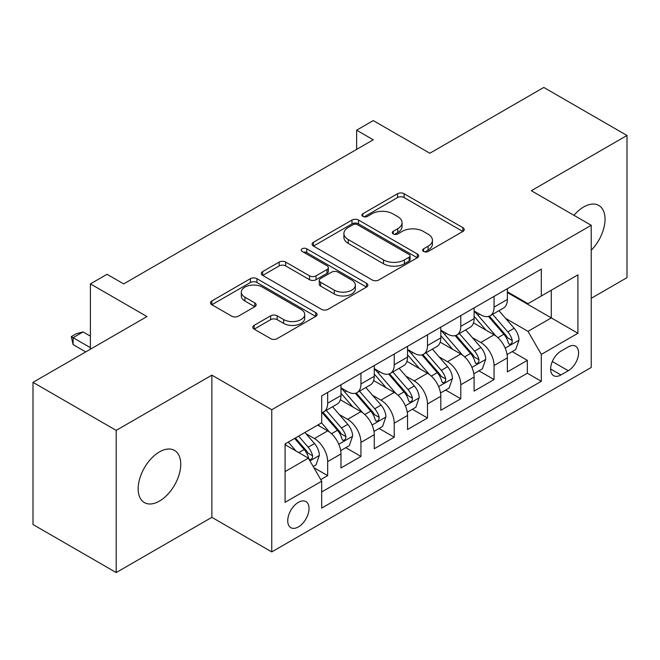 <?xml version="1.0" encoding="UTF-8"?>
<svg xmlns="http://www.w3.org/2000/svg" width="660" height="660" viewBox="0 0 660 660"><rect width="100%" height="100%" fill="white"/><g stroke="black" fill="none" stroke-linecap="round" stroke-linejoin="round"><path stroke-width="0.99" d="M423.605 251.476A3.234 1.864 0 0 0 428.175 251.476L462.883 231.437A4.62 2.665 0 0 0 464.236 229.556A4.62 2.665 0 0 0 462.883 227.667L404.085 193.718A4.62 2.665 0 0 0 397.551 193.718L362.851 213.757A3.234 1.864 0 0 0 361.903 215.077A3.234 1.864 0 0 0 362.851 216.398A3.234 1.864 0 0 0 367.422 216.398L371.91 213.807A14.784 8.53 0 0 1 392.815 213.807L397.716 216.637A14.784 8.53 0 0 1 402.047 222.667A14.784 8.53 0 0 1 397.716 228.707L393.228 231.297A3.234 1.864 0 0 0 392.279 232.617A3.234 1.864 0 0 0 393.228 233.937A3.234 1.864 0 0 0 397.798 233.937L402.286 231.346A14.784 8.53 0 0 1 423.192 231.346L428.092 234.176A14.784 8.53 0 0 1 432.424 240.207A14.784 8.53 0 0 1 428.092 246.246L423.605 248.837A3.234 1.864 0 0 0 422.656 250.157A3.234 1.864 0 0 0 423.605 251.476L423.605 248.837M159.456 501.088A30.121 17.391 120 0 0 179.132 474.548A30.121 17.391 120 0 0 174.512 450.409A30.121 17.391 120 0 0 159.456 451.902A30.121 17.391 120 0 0 139.78 478.442A30.121 17.391 120 0 0 144.392 502.582A30.121 17.391 120 0 0 159.456 501.088M591.228 250.239A30.121 17.391 120 0 0 598.802 205.45A30.121 17.391 120 0 0 583.737 206.943A30.121 17.391 120 0 0 573.969 215.325M298.386 526.928A15.056 8.695 120 0 0 308.228 513.661A15.056 8.695 120 0 0 305.918 501.592A15.056 8.695 120 0 0 298.386 502.334A15.056 8.695 120 0 0 288.552 515.608A15.056 8.695 120 0 0 290.854 527.678A15.056 8.695 120 0 0 298.386 526.928M254.158 325.355A4.62 2.665 0 0 0 252.805 327.236A4.62 2.665 0 0 0 254.158 329.125L270.658 338.646A4.62 2.665 0 0 0 277.183 338.646L315.727 316.396A4.62 2.665 0 0 0 317.08 314.507A4.62 2.665 0 0 0 315.727 312.625L256.938 278.677A4.62 2.665 0 0 0 250.404 278.677L211.86 300.935A4.62 2.665 0 0 0 210.507 302.816A4.62 2.665 0 0 0 211.86 304.705L231.784 316.206A4.62 2.665 0 0 0 238.318 316.206L254.809 306.685A4.62 2.665 0 0 0 256.162 304.796A4.62 2.665 0 0 0 254.809 302.915L244.934 297.206A12.358 7.136 0 0 1 241.312 292.165A12.358 7.136 0 0 1 248.944 285.574A12.358 7.136 0 0 1 262.408 287.116L301.117 309.466A12.358 7.136 0 0 1 304.73 314.507A12.358 7.136 0 0 1 297.107 321.098A12.358 7.136 0 0 1 283.635 319.555L277.183 315.826A4.62 2.665 0 0 0 270.658 315.826L254.158 325.355L254.158 329.125M591.228 298.303L627 277.646L627 135.473L543.807 87.442L429.833 153.244L373.263 120.582L356.623 130.193L373.263 139.796L123.684 283.891L107.044 274.279L90.403 283.891L90.403 349.214M116.193 430.386L116.193 572.558L211.868 517.324L211.868 375.152L116.193 430.386L33 382.354L146.974 316.552L90.403 283.891M211.868 375.152L271.763 409.728L591.228 225.291L591.228 367.463L271.763 551.909L271.763 409.728M627 135.473L531.325 190.707L591.228 225.291M372.24 279.997A4.62 2.665 0 0 0 378.774 279.997L417.318 257.747A4.62 2.665 0 0 0 418.671 255.857A4.62 2.665 0 0 0 417.318 253.976L358.52 220.027A4.62 2.665 0 0 0 351.986 220.027L313.442 242.286A4.62 2.665 0 0 0 312.089 244.167A4.62 2.665 0 0 0 313.442 246.056L372.24 279.997M303.468 252.178A3.234 1.864 0 0 1 306.751 252.632L306.751 248.787L366.523 283.297A4.62 2.665 0 0 1 367.876 285.186A4.62 2.665 0 0 1 366.523 287.067L327.979 309.325A4.62 2.665 0 0 1 321.445 309.325L262.655 275.377L262.655 271.606A4.62 2.665 0 0 0 261.302 273.496A4.62 2.665 0 0 0 262.655 275.377M262.655 271.606L279.147 262.086A4.62 2.665 0 0 1 285.681 262.086L309.524 275.847A4.62 2.665 0 0 0 316.058 275.847L326.997 269.536A4.62 2.665 0 0 0 328.35 267.647A4.62 2.665 0 0 0 326.997 265.757L302.173 251.427A3.234 1.864 0 0 1 301.224 250.107A3.234 1.864 0 0 1 303.221 248.383A3.234 1.864 0 0 1 306.751 248.787M116.193 572.558L33 524.527L33 382.354M320.768 479.614L327.673 475.629L313.863 467.659M306.001 433.727L314.358 438.553A18.826 10.865 60 0 1 327.673 461.604L340.981 453.923L340.981 467.948L360.946 456.415L345.807 447.678M339.281 414.513L347.638 419.339A18.826 10.865 60 0 1 360.946 442.39L374.261 434.709L374.261 448.734L394.226 437.209L379.087 428.464M372.562 395.299L380.911 400.125A18.826 10.865 60 0 1 394.226 423.184L407.534 415.495L407.534 429.52L427.498 417.995L412.36 409.249M405.834 376.093L414.191 380.911A18.826 10.865 60 0 1 427.498 403.969L440.814 396.28L440.814 410.305L460.779 398.78L445.64 390.043M439.114 356.878L447.472 361.705A18.826 10.865 60 0 1 460.779 384.755L474.094 377.075L474.094 391.099L494.059 379.566L494.059 365.541A18.826 10.865 -120 0 0 480.744 342.49L472.395 337.664M478.912 370.829L494.059 379.566M340.981 453.923A18.826 10.865 -120 0 0 327.673 430.864L317.683 425.098M374.261 434.709A18.826 10.865 -120 0 0 360.946 411.65L340.37 399.77M407.534 415.495A18.826 10.865 -120 0 0 394.226 392.444L373.642 380.556M440.814 396.28A18.826 10.865 -120 0 0 427.498 373.23L406.923 361.35M474.094 377.075A18.826 10.865 -120 0 0 460.779 354.016L440.204 342.136M568.268 346.904L560.942 351.137A14.586 8.423 120 0 0 551.413 363.99A14.586 8.423 120 0 0 553.649 375.68A14.586 8.423 120 0 0 560.942 374.954L568.268 370.73A14.586 8.423 120 0 0 577.797 357.877A14.586 8.423 120 0 0 575.561 346.186A14.586 8.423 120 0 0 568.268 346.904M285.079 471.595L308.368 458.147L321.684 481.206L321.684 508.101L541.307 381.298L541.307 354.403L528 331.345L505.667 318.45M321.684 481.206L285.079 502.334L285.079 443.933L321.684 422.796L321.684 395.901L541.307 269.099L541.307 295.993L577.913 274.857L577.913 333.267L541.307 354.403M340.981 387.832L347.638 391.669A18.826 10.865 60 0 0 357.052 392.601L370.359 384.92A18.826 10.865 -120 0 0 374.261 376.299L374.261 365.541M374.261 368.618L380.911 372.463A18.826 10.865 60 0 0 390.324 373.395L403.639 365.706A18.826 10.865 -120 0 0 407.534 357.093L407.534 346.327M407.534 349.404L414.191 353.248A18.826 10.865 60 0 0 423.605 354.181L436.912 346.492A18.826 10.865 -120 0 0 440.814 337.879L440.814 327.121M440.814 330.19L447.472 334.034A18.826 10.865 60 0 0 456.885 334.966L470.192 327.286A18.826 10.865 -120 0 0 474.094 318.664L474.094 307.906M321.684 491.964L527.332 373.23L527.332 360.36L507.367 371.885L507.367 357.86A18.826 10.865 -120 0 0 494.059 334.801L473.476 322.921M474.094 310.975L480.744 314.82A18.826 10.865 -120 0 0 490.157 315.752A18.826 10.865 -120 0 0 494.059 307.139L494.059 296.381M490.157 315.752L503.473 308.072A18.826 10.865 -120 0 0 507.367 299.45L507.367 288.692M327.673 392.436L327.673 403.202A18.826 10.865 60 0 1 323.771 411.815A18.826 10.865 60 0 1 321.684 412.574M323.771 411.815L337.087 404.135A18.826 10.865 -120 0 0 340.981 395.513L340.981 384.755M360.946 373.23L360.946 383.988A18.826 10.865 60 0 1 357.052 392.601M394.226 354.016L394.226 364.774A18.826 10.865 60 0 1 390.324 373.395M427.498 334.801L427.498 345.56A18.826 10.865 60 0 1 423.605 354.181M460.779 315.587L460.779 326.345A18.826 10.865 60 0 1 456.885 334.966M460.779 384.755L460.779 398.78M427.498 403.969L427.498 417.995M394.226 423.184L394.226 437.209M360.946 442.39L360.946 456.415M327.673 461.604L327.673 475.629M308.368 458.147L285.079 444.7M528 331.345L551.298 317.897L551.298 290.227L577.913 274.857M507.367 292.537L577.913 333.267M507.367 291.769L528 303.683L541.307 295.993M211.868 517.324L271.763 551.909M356.623 130.193L356.623 149.399M512.193 351.615L527.332 360.36M527.332 373.23L541.307 381.298M424.891 251.93L428.092 250.082A14.784 8.53 0 0 0 432.424 244.051L432.424 240.207M402.047 222.667L402.047 226.512A14.784 8.53 0 0 1 397.716 232.543L394.515 234.391M462.817 231.47L404.085 197.563A4.62 2.665 0 0 0 397.551 197.563L364.138 216.859M417.252 257.779L358.52 223.872A4.62 2.665 0 0 0 351.986 223.872L313.508 246.089M409.15 257.177A3.234 1.864 0 0 0 410.099 255.857A3.234 1.864 0 0 0 409.15 254.537L357.538 224.746A3.234 1.864 0 0 0 352.968 224.746L348.233 227.477A14.784 8.53 0 0 0 343.901 233.516A14.784 8.53 0 0 0 348.233 239.547L383.51 259.916A14.784 8.53 0 0 0 404.415 259.916L409.15 257.177L409.15 261.022A3.234 1.864 0 0 0 410.099 259.702L410.099 255.857M343.901 233.516L343.901 237.352A14.784 8.53 0 0 0 348.233 243.391L348.233 239.547M409.15 261.022L404.415 263.761A14.784 8.53 0 0 1 383.51 263.761L348.233 243.391M262.713 275.418L279.147 265.922L279.147 262.086M328.35 267.647L328.35 271.491A4.62 2.665 0 0 1 326.997 273.372L316.058 279.691A4.62 2.665 0 0 1 309.524 279.691L285.681 265.922A4.62 2.665 0 0 0 279.147 265.922M306.751 252.632L366.465 287.108M334.265 290.136A12.358 7.136 0 0 0 347.729 291.679A12.358 7.136 0 0 0 355.361 285.087A12.358 7.136 0 0 0 351.739 280.046L338.101 272.176A4.62 2.665 0 0 0 331.576 272.176L320.628 278.487A4.62 2.665 0 0 0 319.275 280.376A4.62 2.665 0 0 0 320.628 282.265L334.265 290.136L334.265 293.98A12.358 7.136 0 0 0 347.729 295.523A12.358 7.136 0 0 0 355.361 288.932L355.361 285.087M319.275 280.376L319.275 284.221A4.62 2.665 0 0 0 320.628 286.102L320.628 282.265M334.265 293.98L320.628 286.102M304.73 314.507L304.73 318.351A12.358 7.136 0 0 1 297.107 324.943A12.358 7.136 0 0 1 283.635 323.4L277.183 319.671A4.62 2.665 0 0 0 270.658 319.671L254.224 329.159M241.312 292.165L241.312 296.002A12.358 7.136 0 0 0 244.934 301.051L244.934 297.206M254.752 306.718L244.934 301.051M315.67 316.429L256.938 282.521A4.62 2.665 0 0 0 250.404 282.521L211.918 304.738M507.086 354.56L515.691 349.594L519.016 339.991A12.474 7.202 -120 0 0 514.157 328.284L498.952 310.678M495.907 336.022L477.873 315.142A36.003 20.782 -120 0 0 474.094 311.182M486.016 330.165L475.934 318.483A29.881 17.251 -120 0 0 474.094 316.478M488.466 316.429L503.844 334.232A12.474 7.202 60 0 1 508.291 342.829L509.198 344.305L510.881 344.066L512.011 342.697L512.284 340.519A12.474 7.202 -120 0 0 507.837 331.93L492.632 314.325M489.365 316.14L505.89 335.272A6.353 3.671 60 0 1 507.49 337.755L512.284 340.519M473.814 373.774L482.41 368.808L485.735 359.205A12.474 7.202 -120 0 0 480.876 347.49L465.68 329.893M462.627 355.228L444.601 334.356A36.003 20.782 -120 0 0 440.814 330.396M452.743 349.371L442.654 337.697A29.881 17.251 -120 0 0 440.814 335.692M455.185 335.643L470.563 353.447A12.474 7.202 60 0 1 475.01 362.043L475.918 363.52L477.601 363.28L478.731 361.911L479.003 359.733A12.474 7.202 -120 0 0 474.556 351.145L459.352 333.539M456.093 335.354L472.618 354.486A6.353 3.671 60 0 1 474.218 356.969L479.003 359.733M440.534 392.989L449.13 388.022L452.463 378.411A12.474 7.202 -120 0 0 447.604 366.704L432.399 349.099M429.355 374.443L411.32 353.57A36.003 20.782 -120 0 0 407.534 349.61M419.463 368.585L409.373 356.911A29.881 17.251 -120 0 0 407.534 354.899M421.905 354.857L437.283 372.661A12.474 7.202 60 0 1 441.73 381.249L442.637 382.734L444.329 382.495L445.451 381.125L445.723 378.947A12.474 7.202 -120 0 0 441.276 370.359L426.079 352.753M422.812 354.568L439.337 373.7A6.353 3.671 60 0 1 440.938 376.183L445.723 378.947M407.253 412.203L415.858 407.236L419.183 397.625A12.474 7.202 -120 0 0 414.323 385.918L399.118 368.313M396.074 393.657L378.04 372.784A36.003 20.782 -120 0 0 374.261 368.825M386.183 387.799L376.101 376.126A29.881 17.251 -120 0 0 374.261 374.113M388.633 374.072L404.011 391.875A12.474 7.202 60 0 1 408.457 400.463L409.365 401.94L411.048 401.709L412.178 400.331L412.45 398.161A12.474 7.202 -120 0 0 408.004 389.565L392.799 371.968M389.532 373.774L406.057 392.906A6.353 3.671 60 0 1 407.657 395.398L412.45 398.161M373.981 431.409L382.577 426.451L385.902 416.839A12.474 7.202 -120 0 0 381.051 405.133L365.846 387.527M362.794 412.871L344.767 391.99A36.003 20.782 -120 0 0 340.981 388.039M352.91 407.014L342.82 395.332A29.881 17.251 -120 0 0 340.981 393.327M355.352 393.277L370.73 411.089A12.474 7.202 60 0 1 375.177 419.677L376.084 421.154L377.767 420.915L378.898 419.546L379.17 417.376A12.474 7.202 -120 0 0 374.723 408.779L359.518 391.174M356.26 392.989L372.784 412.12A6.353 3.671 60 0 1 374.385 414.604L379.17 417.376M340.7 450.623L349.297 445.657L352.63 436.054A12.474 7.202 -120 0 0 347.77 424.339L332.566 406.741M329.522 432.085L321.56 422.862M319.63 426.228L318.334 424.727M322.08 412.492L337.458 430.295A12.474 7.202 60 0 1 341.905 438.892L342.812 440.368L344.495 440.129L345.625 438.76L345.898 436.582A12.474 7.202 -120 0 0 341.451 427.993L326.246 410.388M322.979 412.203L339.504 431.335A6.353 3.671 60 0 1 341.104 433.818L345.898 436.582M313.195 466.505L316.024 464.871L319.349 455.268A12.474 7.202 -120 0 0 314.49 443.553L304.92 432.473M295.985 450.994L288.28 442.076M286.358 445.434L285.079 443.957M294.608 438.43L304.177 449.51A12.474 7.202 60 0 1 308.624 458.106L309.532 459.583L311.215 459.343L312.345 457.974L312.617 455.796A12.474 7.202 -120 0 0 308.171 447.208L298.6 436.12M295.375 437.984L306.232 450.549A6.353 3.671 60 0 1 307.832 453.032L312.617 455.796M90.403 336.146L83.086 331.922L73.103 337.689L90.403 347.68M73.103 344.602L71.272 336.625L73.103 337.689L73.103 344.602L85.742 351.904M71.272 336.625L76.263 333.745L83.086 331.922M314.358 438.553L327.673 430.864M347.638 419.339L360.946 411.65M380.911 400.125L394.226 392.444M414.191 380.911L427.498 373.23M447.472 361.705L460.779 354.016M480.744 342.49L494.059 334.801M494.059 307.139L507.367 299.45M327.673 403.202L340.981 395.513M360.946 383.988L374.261 376.299M394.226 364.774L407.534 357.093M427.498 345.56L440.814 337.879M460.779 326.345L474.094 318.664M494.059 365.541L507.367 357.86M552.304 361.515L568.268 370.73M550.63 369.006L560.942 374.954M428.092 250.082L428.092 246.246M393.228 233.937L393.228 231.297M397.716 232.543L397.716 228.707M362.851 216.398L362.851 213.757M397.551 197.563L397.551 193.718M404.085 197.563L404.085 193.718M462.883 231.437L462.883 227.667M313.442 246.056L313.442 242.286M351.986 223.872L351.986 220.027M358.52 223.872L358.52 220.027M417.318 257.747L417.318 253.976M383.51 263.761L383.51 259.916M404.415 263.761L404.415 259.916M285.681 265.922L285.681 262.086M309.524 279.691L309.524 275.847M316.058 279.691L316.058 275.847M326.997 273.372L326.997 269.536M366.523 287.067L366.523 283.297M270.658 319.671L270.658 315.826M277.183 319.671L277.183 315.826M283.635 323.4L283.635 319.555M254.809 306.685L254.809 302.915M211.86 304.705L211.86 300.935M250.404 282.521L250.404 278.677M256.938 282.521L256.938 278.677M315.727 316.396L315.727 312.625M505.189 348.166L518.933 340.23M477.873 315.142L479.589 314.152M507.837 331.93L514.157 328.284M497.896 337.673L503.844 334.232M471.908 367.381L485.653 359.444M444.601 334.356L446.308 333.366M474.556 351.145L480.876 347.49M464.615 356.887L470.563 353.447M438.628 386.595L452.38 378.659M411.32 353.57L413.036 352.58M441.276 370.359L447.604 366.704M431.335 376.093L437.283 372.661M405.355 405.801L419.1 397.864M378.04 372.784L379.756 371.795M408.004 389.565L414.323 385.918M398.062 395.307L404.011 391.875M372.075 425.015L385.82 417.079M344.767 391.99L346.483 391M374.723 408.779L381.051 405.133M364.782 414.521L370.73 411.089M338.803 444.23L352.547 436.293M341.451 427.993L347.77 424.339M331.51 433.736L337.458 430.295M309.952 460.886L319.267 455.507M308.171 447.208L314.49 443.553M298.79 452.62L304.177 449.51"/></g></svg>
